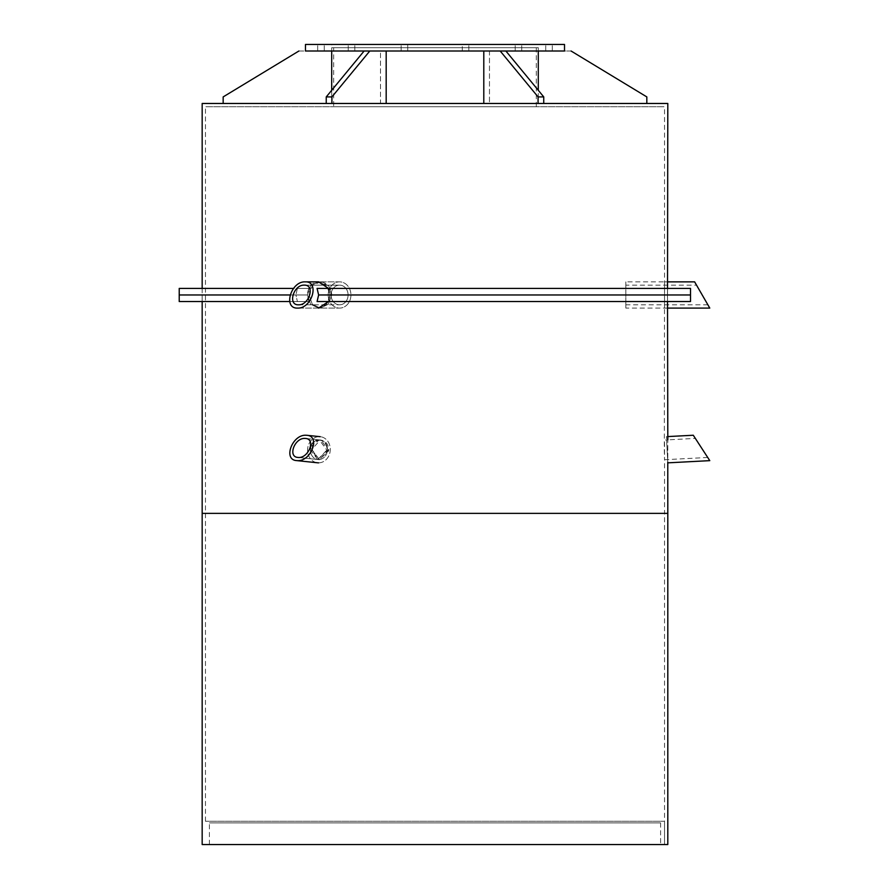 <?xml version="1.0" encoding="UTF-8"?>
<svg xmlns="http://www.w3.org/2000/svg" width="889" height="889" viewBox="0 0 889 889"><rect width="100%" height="100%" fill="white"/><g stroke="black" fill="none" stroke-linecap="round" stroke-linejoin="round"><path stroke-width="0.67" stroke-dasharray="4.45 3.33" d="M320.218 440.033L320.996 440.066L320.218 440.033C325.43 440.622 328.308 443.911 328.852 449.89L319.451 459.691L311.817 449.445L320.218 440.033C315.084 440.622 312.272 443.911 311.806 449.89L319.451 459.691L328.808 450.767L320.996 440.066L318.584 439.855C313.439 440.455 310.639 443.733 310.172 449.723L317.817 459.513L327.174 450.601L319.351 439.899L320.996 440.066M305.171 281.857C290.759 281.224 282.824 308.727 297.593 308.094C312.006 308.727 319.94 281.224 305.171 281.857L339.565 281.857A13.113 11.357 90 0 1 350.933 294.97A13.113 11.357 90 0 1 339.565 308.094A13.113 11.357 90 0 1 328.208 294.97A13.113 11.357 90 0 1 339.565 281.857A13.113 11.357 90 0 0 328.208 294.97A13.113 11.357 90 0 0 339.565 308.094A13.113 11.357 90 0 0 350.933 294.97A13.113 11.357 90 0 0 339.565 281.857L320.218 281.857C327.185 282.635 331.03 287.003 331.764 294.97L328.352 304.249L320.218 308.094L312.283 304.249L309.05 294.97L312.283 285.702L320.218 281.857C313.384 282.635 309.661 287.003 309.05 294.97L312.283 304.249L320.218 308.094L328.352 304.249L331.764 294.97L328.352 285.702L320.218 281.857L318.584 281.857C311.75 282.635 308.016 287.003 307.405 294.97L310.639 304.249L318.584 308.094L326.708 304.249L330.13 294.97L326.708 285.702L318.584 281.857L310.639 285.702L307.405 294.97L310.639 304.249L318.584 308.094L320.218 308.094L318.584 308.094M310.583 446.667L319.351 439.899M318.584 439.855C323.796 440.455 326.663 443.733 327.208 449.723L317.817 459.513L310.405 447.389M625.834 281.857L625.834 308.094L625.834 281.857L667.806 281.857L667.439 294.97L330.13 294.97L328.563 288.414L330.13 294.97L328.563 301.527L330.13 294.97L318.629 294.97L667.439 294.97L667.806 308.094L664.528 308.094L664.528 281.857L664.316 449.89L664.528 459.735L664.528 440.033L667.806 439.855L667.806 459.557L667.806 439.855M667.528 301.527L667.528 288.414L667.528 301.527L690.509 301.527L328.563 301.527L667.528 301.527L667.439 294.97L318.629 294.97L330.13 294.97L328.563 301.527L317.073 301.527L328.563 301.527M667.806 281.857L664.528 281.857L664.528 106.758L205.459 106.758L664.528 106.758M483.794 103.468L543.746 103.468L543.746 96.912L505.874 51.006L500.196 51.006L538.067 96.912L538.067 103.468L483.794 103.468L483.794 51.006L500.196 51.006L483.794 51.006L489.472 51.006L489.472 103.468L543.746 103.468L489.472 103.468L489.472 51.006L505.874 51.006L483.794 51.006M538.067 96.912L543.746 96.912M386.182 103.468L326.241 103.468L331.919 103.468L331.919 96.912L369.791 51.006L364.112 51.006L326.241 96.912L326.241 103.468L380.503 103.468L380.503 51.006L364.112 51.006L386.182 51.006L386.182 103.468L331.919 103.468L646.825 103.468L331.697 103.468L331.697 51.006L331.697 103.468L223.161 103.468L223.161 96.912L298.904 51.006L331.697 51.006L298.904 51.006M326.241 96.912L331.919 96.912M369.791 51.006L364.112 51.006M223.161 103.468L331.697 103.468L331.697 90.289M386.182 51.006L380.503 51.006L380.503 103.468L383.348 103.468L331.697 103.468L331.697 44.45L538.278 44.45L331.697 44.45M331.919 103.468L326.241 103.468M543.746 103.468L538.067 103.468M667.806 103.468L202.17 103.468M538.278 90.289L538.278 51.006L571.071 51.006L646.825 96.912L646.825 103.468M538.278 47.728L331.697 47.728L538.278 47.728L538.278 103.468L538.278 51.006L331.697 51.006L538.278 51.006L538.278 44.45M571.071 51.006L538.278 51.006M333.664 47.728L536.311 47.728L333.664 47.728L333.664 106.758L536.311 106.758L333.664 106.758M331.697 47.728L331.697 51.006M202.17 513.364L667.806 513.364L202.17 513.364M667.772 462.202L666.439 436.643L667.806 462.847L667.806 459.557L664.528 459.735L664.528 513.364L205.459 513.364L664.528 513.364L205.459 513.364L664.528 513.364L664.528 844.55L205.459 844.55L664.528 844.55L205.459 844.55L664.528 844.55L664.528 821.269L205.459 821.269L664.528 821.269M308.883 301.527L307.405 294.97L295.915 294.97L297.393 301.527L308.883 301.527L297.393 301.527L295.915 294.97L307.405 294.97L308.883 301.527L202.17 301.527L308.883 301.527M295.915 294.97L179.222 294.97L307.405 294.97L202.17 294.97L307.405 294.97L308.883 288.414L297.393 288.414L295.915 294.97L297.393 288.414L308.883 288.414L307.405 294.97L295.915 294.97M179.222 301.527L289.647 301.527M317.073 301.527L318.629 294.97L317.073 288.414L690.509 288.414L328.563 288.414L690.509 288.414L690.509 301.527L317.073 301.527M307.405 294.97L202.17 294.97L307.405 294.97M293.437 288.414L179.222 288.414M308.883 288.414L202.17 288.414L308.883 288.414M328.563 288.414L330.13 294.97L690.42 294.97L330.13 294.97L667.439 294.97L667.528 288.414M515.62 44.45L521.743 44.45L515.62 44.45M515.62 51.006L521.743 51.006L515.62 51.006M547.38 44.45L552.291 44.45L547.38 44.45M547.38 51.006L552.291 51.006L547.38 51.006M549.013 44.45L545.735 44.45L549.013 44.45M549.013 51.006L552.291 51.006L549.013 51.006M520.098 44.45L515.187 44.45L520.098 44.45M520.098 51.006L515.187 51.006L520.098 51.006M468.381 44.45L462.269 44.45L468.381 44.45M468.381 51.006L462.269 51.006L468.381 51.006M407.718 51.006L407.718 44.45L401.161 44.45L407.718 44.45L401.161 44.45L407.718 44.45L407.718 51.006L401.161 51.006L407.718 51.006M354.355 44.45L348.244 44.45L354.355 44.45M354.355 51.006L348.244 51.006L354.355 51.006M322.607 44.45L317.684 44.45L322.607 44.45M322.607 51.006L317.684 51.006L322.607 51.006M320.962 44.45L324.241 44.45L320.962 44.45M320.962 51.006L317.684 51.006L320.962 51.006M349.877 44.45L354.8 44.45L349.877 44.45M349.877 51.006L354.8 51.006L349.877 51.006M462.269 51.006L462.269 44.45L468.825 44.45L462.269 44.45L462.269 51.006L468.825 51.006L462.269 51.006M305.472 51.006L564.515 51.006M505.874 51.006L500.196 51.006M564.515 44.45L305.472 44.45M297.593 460.646C311.339 461.291 320.551 436.055 306.849 435.288L305.849 435.243C292.103 434.588 282.891 459.824 296.593 460.591L297.593 460.646M304.816 438.41L305.572 438.455C316.295 439.099 308.227 458.991 297.871 457.424C287.603 456.857 294.515 437.933 304.816 438.41M318.584 462.847A13.113 11.346 96 0 0 330.252 450.334A13.113 11.346 96 0 0 320.296 436.699A13.113 11.346 96 0 0 319.273 436.643A13.113 11.346 96 0 0 307.594 449.156A13.113 11.346 96 0 0 317.562 462.791A13.113 11.346 96 0 0 318.584 462.847A13.113 11.346 96 0 0 330.252 450.334A13.113 11.346 96 0 0 320.296 436.699A13.113 11.346 96 0 0 319.273 436.643A13.113 11.346 96 0 0 307.594 449.156A13.113 11.346 96 0 0 317.562 462.791L296.593 460.591M318.673 459.569A9.835 8.512 96 0 0 327.43 450.19A9.835 8.512 96 0 0 319.951 439.966A9.835 8.512 96 0 0 319.184 439.922A9.835 8.512 96 0 0 310.428 449.301A9.835 8.512 96 0 0 317.895 459.524A9.835 8.512 96 0 0 318.673 459.569A9.835 8.512 96 0 1 317.895 459.524A9.835 8.512 96 0 1 310.428 449.301A9.835 8.512 96 0 1 319.184 439.922A9.835 8.512 96 0 1 319.951 439.966A9.835 8.512 96 0 1 327.43 450.19A9.835 8.512 96 0 1 318.673 459.569M693.287 435.243L707.722 457.468L695.342 438.41L666.606 439.922L667.639 459.569L666.606 439.922M666.439 436.643L667.806 436.577M304.227 285.136C315.306 284.658 309.35 305.283 298.548 304.816C287.458 305.283 293.414 284.658 304.227 285.136L339.565 285.136A9.835 8.523 90 0 0 331.052 294.97A9.835 8.523 90 0 0 339.565 304.816A9.835 8.523 90 0 0 348.088 294.97A9.835 8.523 90 0 0 339.565 285.136A9.835 8.523 90 0 1 348.088 294.97A9.835 8.523 90 0 1 339.565 304.816A9.835 8.523 90 0 1 331.052 294.97A9.835 8.523 90 0 1 339.565 285.136L304.227 285.136M694.631 281.857L707.888 304.816L696.531 285.136L625.834 285.136L625.834 304.816L625.834 285.136M660.594 822.903L209.393 822.903L660.594 822.903L660.594 844.55L209.393 844.55L660.594 844.55M202.17 844.55L667.806 844.55M205.459 821.269L205.459 106.758M317.817 459.524L319.451 459.691L317.817 459.524M536.311 47.728L536.311 106.758M202.17 288.414L202.17 301.527L202.17 288.414M521.743 51.006L521.743 44.45L521.743 51.006M515.187 51.006L515.187 44.45L515.187 51.006M552.291 51.006L552.291 44.45L552.291 51.006M545.735 51.006L545.735 44.45L545.735 51.006M468.825 51.006L468.825 44.45L468.825 51.006M401.161 51.006L401.161 44.45L401.161 51.006M354.8 51.006L354.8 44.45L354.8 51.006M348.244 51.006L348.244 44.45L348.244 51.006M324.241 51.006L324.241 44.45L324.241 51.006M317.684 51.006L317.684 44.45L317.684 51.006M306.849 435.288L320.296 436.699M297.871 457.424L317.895 459.524L297.871 457.424M305.572 438.455L319.951 439.966L305.572 438.455M707.722 457.468L667.639 459.569M297.593 308.094L339.565 308.094L297.593 308.094M298.548 304.816L339.565 304.816L298.548 304.816M667.806 308.094L625.834 308.094M707.888 304.816L625.834 304.816M209.393 844.55L209.393 822.903"/><path stroke-width="1.33" d="M310.405 447.389L310.583 446.667M305.171 281.857C319.94 281.224 312.006 308.727 297.593 308.094C282.824 308.727 290.759 281.224 305.171 281.857L318.584 281.857L328.563 288.414M328.563 301.527L318.584 308.094M667.806 439.855L667.528 301.527M667.528 288.414L667.806 103.468L202.17 103.468L202.17 288.414M298.904 51.006L223.161 96.912L223.161 103.468M331.697 90.289L331.697 51.006M331.919 96.912L326.241 96.912L364.112 51.006L369.791 51.006L331.919 96.912L331.919 103.468M386.182 103.468L386.182 51.006M326.241 103.468L326.241 96.912M483.794 51.006L483.794 103.468M543.746 96.912L538.067 96.912L500.196 51.006L505.874 51.006L543.746 96.912L543.746 103.468M538.067 103.468L538.067 96.912M538.278 51.006L538.278 90.289M646.825 103.468L646.825 96.912L571.071 51.006M202.17 301.527L202.17 844.55L667.806 844.55L667.806 513.364L202.17 513.364L667.806 513.364L667.772 462.202M293.437 288.414L179.222 288.414L179.222 294.97L290.025 294.97L179.222 294.97L179.222 301.527L289.647 301.527M318.629 294.97L317.073 301.527L690.509 301.527L690.509 288.414L317.073 288.414L318.629 294.97L690.42 294.97L318.629 294.97M364.112 51.006L305.472 51.006L305.472 44.45L564.515 44.45L564.515 51.006L505.874 51.006M500.196 51.006L369.791 51.006M297.593 460.646L296.593 460.591C282.891 459.824 292.103 434.588 305.849 435.243L306.849 435.288C320.551 436.055 311.339 461.291 297.593 460.646M304.816 438.41C294.515 437.933 287.603 456.857 297.871 457.424C308.227 458.991 316.295 439.099 305.572 438.455L304.816 438.41M318.584 462.847A13.113 11.346 96 0 1 317.562 462.791L296.593 460.591M695.342 438.41L709.778 460.646L693.287 435.243L667.806 436.577M304.227 285.136C293.414 284.658 287.458 305.283 298.548 304.816C309.35 305.283 315.306 284.658 304.227 285.136M696.531 285.136L709.778 308.094L694.631 281.857L667.806 281.857M306.849 435.288L320.296 436.699M709.778 460.646L667.806 462.847M709.778 308.094L667.806 308.094"/></g></svg>

